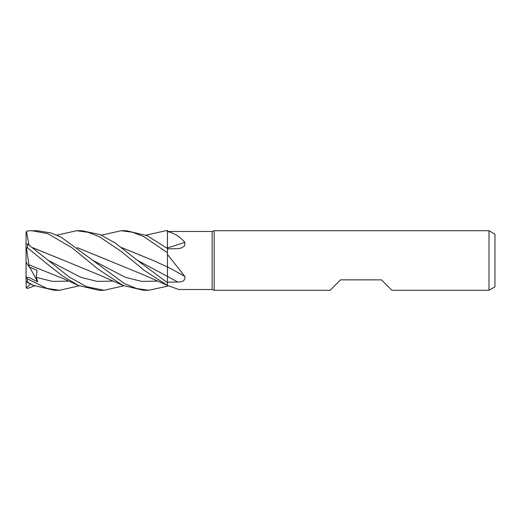 <?xml version="1.0" encoding="UTF-8"?>
<svg xmlns="http://www.w3.org/2000/svg" width="521" height="521" viewBox="0 0 521 521"><rect width="100%" height="100%" fill="white"/><g stroke="black" fill="none" stroke-linecap="round" stroke-linejoin="round"><path stroke-width="0.78" d="M77.049 247.56L144.564 275.238L167.462 285.443L167.462 282.734L137.368 260.331L115.284 243.027L100.175 234.626L81.817 230.731L76.548 230.731L88.075 232.294L99.407 236.729L121.673 251.754L144.258 270.366L167.462 285.443L167.462 286.166L167.462 285.443L178.95 289.526L212.119 289.526L212.119 231.474L214.17 230.731L488.998 230.731L494.95 234.163L494.95 286.837L488.998 290.269L391.864 290.269L381.444 279.849L340.513 279.849L330.093 290.269L214.17 290.269L212.119 289.526M167.43 267.052L167.462 254.443L184.838 276.397C185.509 280.161 183.145 282.05 177.733 282.05L167.462 282.193L167.462 282.708L167.443 276.325M167.436 274.333L167.43 270.392M167.43 270.379L167.43 268.523M121.614 247.56L153.005 260.383L167.43 266.973L167.462 254.443M166.173 247.56L167.43 248.035L167.462 230.249L167.462 247.944L167.462 230.731L165.743 230.731M167.462 231.474L212.119 231.474M167.462 231.63C173.565 232.698 179.354 236.26 184.838 242.311L184.714 245.743L181.243 248.061L177.733 248.667L167.462 248.862M214.17 290.269L214.17 230.731M488.998 290.269L488.998 230.731M167.462 266.869A503.827 214.118 -163.5 0 1 184.838 276.397M167.462 282.174L167.462 266.837M167.462 247.905A503.827 349.799 -159.1 0 0 184.838 242.311M101.439 235.173L121.1 230.731L132.38 232.229L143.848 236.625L167.462 252.75L167.462 247.944M167.462 285.625L167.462 286.198L148.687 290.269L143.425 290.269L122.982 285.469L100.397 275.427L64.024 260.467M167.462 230.914L167.462 231.825L167.462 230.914M166.297 247.651L167.462 248.003M121.1 230.731L126.453 230.731L147.319 235.752L167.462 248.543M146.049 235.173L165.658 230.731L167.462 230.77M79.185 285.827L59.57 290.269L54.301 290.269M59.57 290.269L47.085 288.452L27.541 278.943L26.167 277.491L28.85 277.419L37.662 281.854L36.288 277.387L36.998 270.275L29.209 266.993L28.922 264.824M26.578 282.141C25.679 281.561 25.998 281.587 27.541 282.226L33.774 285.475L54.204 290.269M32.009 230.731L37.225 230.731L31.924 230.731L47.776 233.649L72.185 247.924L97.981 269.051L122.982 285.469M28.994 245L26.467 231.435L27.541 230.959L31.918 230.731M148.687 290.269L136.587 288.549L124.356 283.515L61.315 237.302L50.856 232.9L37.225 230.731M123.783 285.827L104.122 290.269L98.782 290.269L78.404 285.469L61.966 275.589L47.365 264.082L27.541 247.853L27.541 243.971L26.05 243.835L26.05 247.325L26.467 247.872L27.541 247.853M104.122 290.269L86.506 286.68L69.41 277.139L27.541 243.971M167.462 252.75L167.43 266.973M121.738 247.651L153.194 260.467M167.43 268.667L167.462 282.734M28.902 264.805L26.467 247.872M28.942 264.857L64.037 278.917L78.404 285.469M108.368 260.337L77.167 247.644M56.887 235.173L76.548 230.731M32.543 247.651L63.842 260.383L32.426 247.56M34.555 285.827L27.541 288.426L26.167 287.937L30.589 283.997M33.774 285.475L27.405 282.519L26.467 281.757L26.05 280.233L26.05 247.325M29.209 266.993L26.05 262.089L26.167 287.937M26.05 256.514L26.05 232.626L26.467 231.435M37.662 281.854L29.697 267.208M26.167 277.491L26.05 277.081M167.462 276.43A502.452 213.532 -163.5 0 1 177.733 282.05M137.368 260.331L167.462 276.39M27.541 282.226L27.541 278.943M36.288 277.387L52.562 281.405L68.837 281.106M92.81 260.331L125.444 277.354L141.758 281.399L158.071 281.106M48.186 260.331L80.82 277.354L97.134 281.399L113.448 281.099"/></g></svg>
